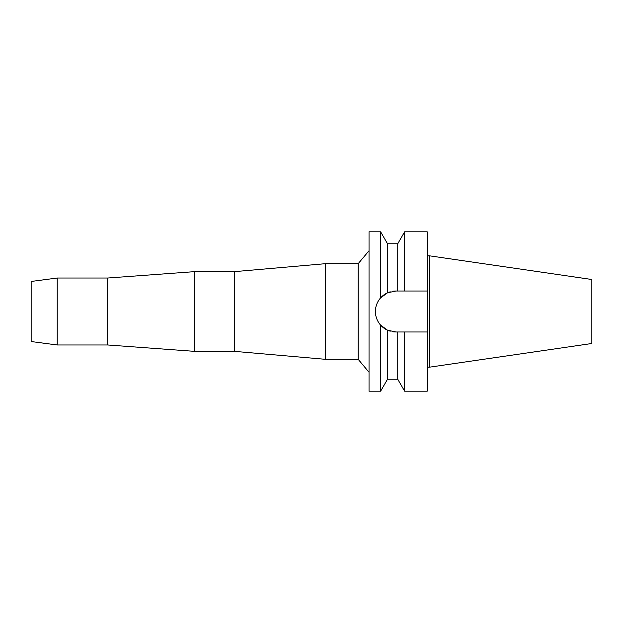 <?xml version="1.0" encoding="UTF-8"?>
<svg xmlns="http://www.w3.org/2000/svg" width="623" height="623" viewBox="0 0 623 623"><rect width="100%" height="100%" fill="white"/><g stroke="black" fill="none" stroke-linecap="round" stroke-linejoin="round"><path stroke-width="0.93" d="M383.542 327.838L384.749 328.679M31.15 281.464L31.15 341.536L57.23 344.971L57.23 278.029L31.15 281.464M369.034 372.274L358.178 359.315L358.178 263.685L325.447 263.685L325.447 359.315L234.357 351.349L234.357 271.651L194.516 271.651L194.516 351.349L107.654 344.971L107.654 278.029L57.23 278.029M107.654 344.971L57.23 344.971M194.516 271.651L107.654 278.029M234.357 351.349L194.516 351.349M325.447 263.685L234.357 271.651M358.178 359.315L325.447 359.315M369.034 250.726L358.178 263.685M393.051 291.221A20.481 20.481 0 0 1 395.893 291.019L387.514 292.81L380.614 297.864L380.614 231.811L369.034 231.811L369.034 391.189L380.614 391.189L380.614 325.136L387.514 330.19A20.481 20.481 0 0 1 377.764 321.024M380.614 297.864C377.188 301.828 375.451 306.368 375.412 311.5C375.451 316.632 377.188 321.172 380.614 325.136M376.004 316.391A20.481 20.481 0 0 1 376.004 306.609M377.764 301.976A20.481 20.481 0 0 1 390.239 291.813L390.045 291.868M390.239 331.187A20.481 20.481 0 0 1 387.514 330.19L395.893 331.981A20.481 20.481 0 0 1 393.051 331.779M387.514 330.19L387.514 379.236L397.739 379.236L397.739 331.981L404.639 331.981L404.639 391.189L427.207 391.189L427.207 331.981L402.326 331.981L427.207 331.981L427.207 291.019L397.739 291.019L397.739 243.764L387.514 243.764L387.514 292.81M385.839 293.659L387.483 292.826M395.893 331.981L400.028 331.981M395.893 291.019L427.207 291.019L427.207 231.811L404.639 231.811L404.639 291.019L402.326 291.019M401.064 291.019L400.028 291.019M429.597 255.835L591.85 279.501L591.85 343.499L429.597 367.165L429.597 255.835L427.207 255.835M429.597 367.165L427.207 367.165M387.514 243.764L380.614 231.811M387.514 379.236L380.614 391.189M397.739 243.764L404.639 231.811M397.739 379.236L404.639 391.189"/></g></svg>
